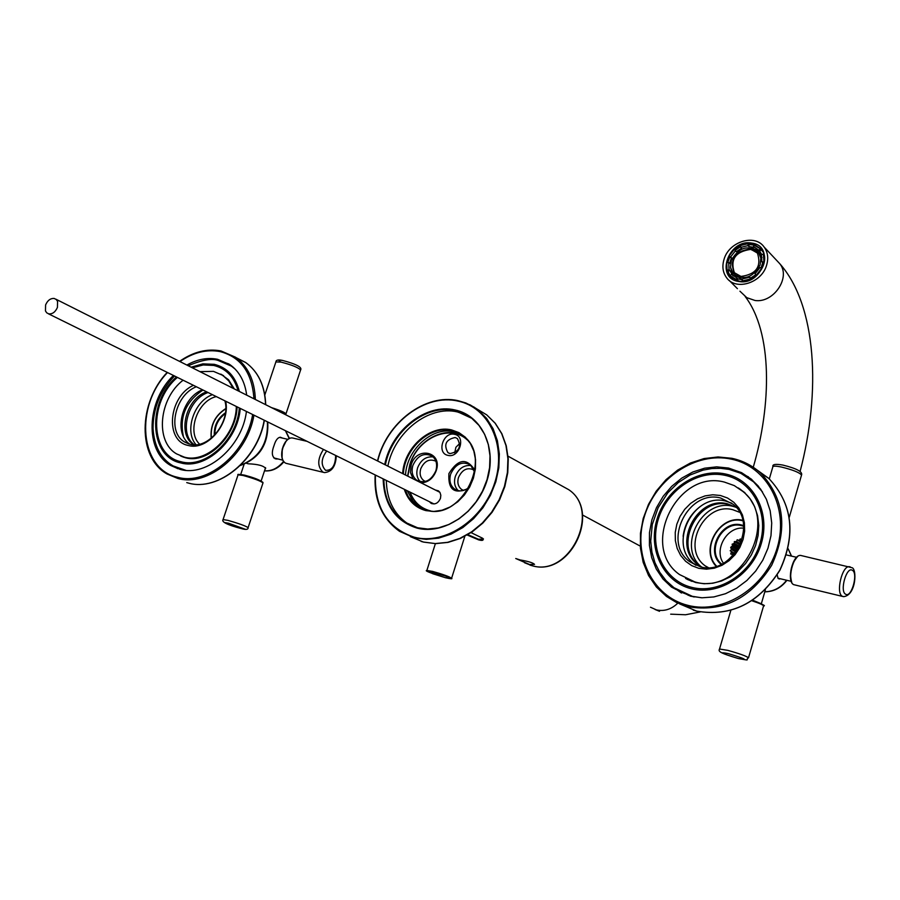 <?xml version="1.0" encoding="UTF-8"?>
<svg xmlns="http://www.w3.org/2000/svg" width="900" height="900" viewBox="0 0 900 900"><rect width="100%" height="100%" fill="white"/><g stroke="black" fill="none" stroke-linecap="round" stroke-linejoin="round"><path stroke-width="1.35" d="M474.952 470.43C466.897 457.627 458.224 458.674 448.92 473.558C447.885 489.881 454.489 494.764 468.731 488.228M413.055 478.811L410.434 472.41L411.176 464.839C416.61 445.77 442.901 451.654 436.252 470.632C433.226 478.406 428.175 482.479 421.076 482.85M447.919 455.355C459.315 458.471 466.335 436.343 454.613 434.34C443.272 431.303 436.252 453.24 447.919 455.355M429.469 501.716L430.83 503.123C434.936 504.934 438.142 503.348 440.46 498.364L440.831 495.248L439.965 492.469L438.502 490.882L435.308 490.005M474.683 472.106L470.363 464.805C461.993 460.879 455.423 463.995 450.652 474.154C448.931 480.555 450.225 485.527 454.534 489.049C459.326 491.974 464.276 491.332 469.361 487.103M458.235 490.657C454.669 487.046 453.679 482.344 455.287 476.561C458.606 468.461 463.939 464.805 471.296 465.581M474.154 470.07C467.471 466.965 462.24 469.451 458.46 477.54C457.088 482.636 458.123 486.596 461.554 489.397L463.545 490.433L461.554 489.397M425.475 481.466L423.776 480.577C420.368 477.821 419.355 473.895 420.728 468.799C424.361 460.969 429.424 458.438 435.904 461.216M467.19 535.005L478.62 539.865C482.681 540.945 483.986 540.394 482.524 538.2L471.06 532.62L482.524 538.2M515.734 558.529L520.132 559.946C528.199 561.308 533.002 562.781 534.533 564.368L529.605 564.525L516.757 558.956M467.809 534.645L478.519 539.257L483.457 538.954L482.389 538.178M433.181 456.919C426.037 456.277 420.84 459.911 417.6 467.843C415.991 473.546 416.925 478.192 420.39 481.759M435.87 470.734C431.224 480.679 424.834 483.829 416.7 480.206C412.425 476.752 411.154 471.825 412.886 465.424C417.577 455.445 424.001 452.329 432.169 456.086C436.343 459.529 437.569 464.411 435.87 470.734M450.034 453.589C459.236 451.676 461.678 446.647 457.346 438.525L455.152 437.524C445.928 439.481 443.509 444.521 447.907 452.621L450.034 453.589M454.725 452.88L455.873 447.311L459.877 443.295M460.406 434.048L453.881 431.764C432.428 426.296 406.699 449.449 405.517 475.02M407.329 490.804L412.965 501.345L416.993 505.474L421.751 508.714M462.285 435.296L457.785 433.912M420.12 506.632L423.844 509.524M468.011 415.733L457.414 411.93C428.782 405.034 394.38 432.101 387.855 466.144M386.325 480.442C386.707 499.365 393.626 513.63 407.081 523.226L411.142 525.6M724.174 258.896C729.383 241.38 754.976 233.651 764.123 247.028C767.903 252.315 768.69 258.514 766.474 265.624C761.332 283.106 735.998 290.846 726.761 277.954C722.722 272.565 721.867 266.209 724.174 258.896M728.685 262.597L729.056 269.606L727.11 270.495L726.683 262.642L728.685 262.597L729.54 263.475L731.464 257.816L729.709 257.175L727.717 262.62M731.554 274.252L736.965 278.021L735.964 279.934L729.9 275.704L731.554 274.252L732.409 275.119L729.923 270.472L727.965 271.361L727.11 270.495M749.768 277.211L750.33 279.034L742.129 280.946L742.455 278.91L749.768 277.211L750.971 279.225M759.938 267.593L761.726 268.245L756.236 275.209L755.044 273.791L759.938 267.593M761.861 261.877L761.434 254.846L763.403 253.946L763.886 261.832L761.861 261.877L762.694 262.755L761.018 267.986M758.891 250.211L753.435 246.499L754.425 244.586L760.545 248.749L758.891 250.211L761.884 254.644M735.457 250.785L730.609 256.939L728.854 256.298L734.288 249.401L736.312 251.662L741.533 248.265L740.137 245.588L748.271 243.641L747.945 245.644L748.789 246.532L754.268 247.388L753.435 246.499M740.678 247.388L747.945 245.644M729.056 269.606L729.923 270.472M755.831 274.725L750.623 278.077M742.32 279.765L737.82 278.887L736.898 280.654M736.965 278.021L737.82 278.887M730.597 267.84L733.354 275.996M764.168 262.721L762.694 262.755M763.144 252.191L760.545 248.749M763.988 254.565L763.403 253.946M762.266 250.56L761.445 249.716M754.144 245.126L749.115 244.53L748.789 246.532M759.938 251.347L751.387 247.882M730.609 256.939L731.464 257.816M740.475 246.713L735.143 250.29L736.312 251.662M749.115 244.53L748.271 243.641M731.655 277.447L732.87 278.764M736.582 280.553L735.964 279.934M727.965 271.361L730.012 275.602M729.709 257.175L728.854 256.298M735.143 250.29L734.288 249.401M761.389 249.638L759.724 251.1M760.151 254.025L758.475 252.259C748.058 244.474 738.99 247.185 731.273 260.392L730.519 267.356L733.005 273.33C743.434 280.935 752.456 278.145 760.106 264.983L760.849 258.142L758.475 252.259L761.985 257.524M762.604 262.654L762.457 263.947M742.376 279.405L734.715 275.074M750.285 248.951L757.44 253.08C761.726 266.569 756.236 274.354 740.97 276.446L734.006 272.475C729.529 259.009 734.951 251.167 750.285 248.951M734.974 273.532L734.434 272.903C729.956 259.447 735.379 251.618 750.701 249.39L756.934 252.461M45.596 304.942L45.461 310.939L46.721 312.817L48.769 313.875C52.526 314.168 55.406 312.007 57.431 307.395L57.566 301.433L56.329 299.554L54.236 298.463C50.49 298.204 47.61 300.353 45.596 304.942M183.083 380.205C158.85 398.632 154.845 441.776 176.704 453.949L184.309 457.132C206.854 463.793 236.194 435.375 236.329 406.474M233.201 388.361L228.791 380.936L222.773 375.356L213.469 371.363L199.924 371.632M193.455 385.324C168.57 396.382 164.464 441.135 188.28 445.466C207.146 451.159 230.704 423.315 225.653 401.197M246.69 395.145C244.868 381.488 239.254 371.295 229.838 364.567L217.564 359.291C207.506 357.3 197.269 359.224 186.862 365.062M173.419 375.446C146.43 401.119 144.506 450.889 170.685 465.457L180.146 469.395C206.944 477.27 242.325 446.591 246.431 411.446M174.476 466.673L177.604 468.664M228.915 363.949L225.405 362.756M222.649 375.266L223.594 375.626M183.623 457.211L182.745 456.694M188.809 443.914L184.545 441.956L189.968 444.229C208.384 449.809 231.041 421.695 224.888 400.826M184.545 441.956C166.781 432.157 174.904 394.875 196.346 386.752M202.489 389.779C181.609 397.688 173.149 433.609 189.855 444.206M202.984 390.026C185.828 401.49 179.291 416.891 183.352 436.252M206.64 391.826C185.771 398.565 176.873 434.689 193.781 444.746M208.069 392.524C187.751 399.116 178.493 433.89 194.321 444.757M694.822 581.918C740.678 595.98 780.435 520.999 742.95 491.501L734.276 485.595L724.387 482.085C677.126 469.305 639.405 546.559 679.5 574.549L694.822 581.918M698.85 568.339L706.5 569.194L714.352 568.17L721.98 565.301L729 560.734L735.064 554.692L739.834 547.493L743.074 539.505L744.637 531.135L744.413 522.821L742.455 514.98L738.844 508.016L733.781 502.267L727.538 498.026L720.416 495.484L712.789 494.775L705.038 495.9L697.534 498.814L690.649 503.37L684.72 509.321L680.04 516.398L676.822 524.239L675.236 532.462L675.36 540.675L677.194 548.46L680.67 555.446L685.597 561.274L691.762 565.65L698.85 568.339M728.539 468.045L716.692 466.853L704.644 468.191L692.831 472.005L681.727 478.136L671.738 486.315L663.221 496.26L656.528 507.577L651.881 519.84L649.474 532.609L649.406 545.377L651.69 557.663L656.258 569.002L662.94 578.959L671.512 587.104L690.592 596.216L702.034 597.791L713.824 596.947L725.512 593.707L736.673 588.161L746.854 580.523L755.685 571.072L762.817 560.16L767.981 548.201L770.985 535.669L771.716 523.024L770.175 510.75L766.406 499.298L760.59 489.105L751.455 479.216L741.566 472.657L728.539 468.045M674.123 587.824L681.457 593.033M748.44 476.865L740.351 473.096M739.879 489.026L740.621 489.442M688.455 579.926L687.724 579.476M700.346 566.798C732.094 576.349 759.251 524.452 733.14 504.293L720.697 498.037C688.298 489.094 662.096 542.059 689.434 561.499L700.346 566.798M731.812 503.213L725.659 501.086C693.337 492.142 667.26 544.905 694.53 564.289L695.981 565.358M700.312 506.464C690.491 514.024 684.765 523.969 683.111 536.288M736.189 507.386L727.582 503.843C696.577 495.248 671.558 545.827 697.714 564.435L701.775 567.101M736.222 507.42L728.741 504.551C697.759 495.956 672.761 546.491 698.895 565.087L701.82 567.101M199.609 444.161C186.458 432.034 197.584 400.59 216.338 396.608M196.065 444.713C183.994 431.483 193.95 401.276 212.422 394.673M739.564 512.28L732.825 509.726C704.092 501.716 680.906 548.539 705.139 565.819L708.322 567.585M707.681 567.596L705.139 565.819M701.381 566.887C676.564 546.941 702.259 497.824 732.96 506.351L735.604 507.082M246.589 463.298L248.243 463.793C258.086 464.209 263.891 465.795 265.646 468.54L264.994 469.395M277.718 458.966L276.142 458.966C271.924 457.447 271.215 452.981 274.028 445.556C275.614 440.257 277.729 437.479 280.384 437.243L282.454 438.086M280.215 437.231L281.227 437.805M274.972 458.662L276.199 458.606M743.659 528.165C727.054 526.241 713.509 549.72 723.454 563.243M741.893 540.225L740.25 538.909L739.305 540.405L737.134 539.786L736.639 541.474L734.321 541.62L740.07 544.984M739.429 546.311L734.321 543.33L734.321 541.62M734.321 543.33L732.094 544.23L738.551 547.988M738 548.944L732.6 545.805L732.094 544.23M732.6 545.805L730.676 547.369L731.498 549.574L730.181 550.721L731.498 551.587L730.688 553.972L732.229 554.344L732.229 556.481M733.196 555.446L732.623 555.109M733.523 555.086L732.229 554.344M734.389 554.062L731.644 552.476M734.839 553.511L731.498 551.587M735.908 552.116L731.498 549.574M736.403 551.408L731.633 548.651M737.516 549.743L732.217 546.66M739.012 547.132L733.714 544.05M740.261 544.545L735.863 541.969M740.587 543.791L736.639 541.474M741.195 542.261L738.45 540.641M741.42 541.654L739.305 540.405M741.791 540.529L741.217 540.191M781.11 578.925L778.05 578.317L777.195 574.875M778.399 578.599L779.107 578.441M730.181 550.721L734.895 553.433M736.762 550.89L730.676 547.369M467.438 440.077C450.484 423.517 417.803 437.726 410.029 464.58L407.835 476.19M410.062 492.154C413.989 502.223 420.885 508.489 430.74 510.952M561.341 485.618L568.733 489.69C601.459 511.2 569.543 577.474 531.956 565.673L524.531 562.736M478.519 539.257L478.62 539.865M407.599 476.066L409.804 464.558C417.195 439.369 446.614 424.429 464.636 437.186C446.726 424.474 417.341 439.38 409.905 464.558M409.894 464.625L407.678 476.111M409.714 491.974L412.774 498.476L416.104 502.942L421.234 507.431L426.757 510.345M403.346 473.929C404.527 448.324 430.29 425.126 451.766 430.594L462.735 435.623C493.808 455.974 462.105 521.325 426.285 510.233L417.094 506.149L413.741 503.471L408.262 496.642L405.157 489.724M424.418 509.715L423.338 509.186M462.735 435.623C493.886 456.12 462.251 521.291 426.341 510.244M402.649 473.58C403.999 447.728 429.998 424.451 451.665 429.952L458.978 432.641L465.322 437.209L470.363 443.464L473.839 451.091L475.549 459.709L475.414 468.877L473.423 478.136L469.676 487.012L464.366 495.022L457.774 501.784L450.225 506.925L442.114 510.21L433.879 511.447L425.914 510.615C415.249 507.701 408.037 500.591 404.291 489.296M385.38 464.895C391.939 430.808 426.375 403.684 455.04 410.591L471.757 418.309L478.98 425.396L484.582 434.25L488.306 444.521L490.005 455.805L489.589 467.662L487.058 479.61L482.49 491.164L476.1 501.829L468.124 511.189L458.899 518.85L448.808 524.509L438.266 527.94L427.714 529.031L417.544 527.76L404.618 522.056C391.151 512.449 384.221 498.173 383.85 479.216M384.716 464.558C391.399 430.245 426.071 403.009 454.928 409.95C481.86 415.339 497.351 448.346 487.035 480.499C477.113 512.741 443.914 535.14 417.173 528.142C395.438 521.224 384.098 504.787 383.13 478.868M377.707 461.036C386.651 422.831 425.419 393.446 457.774 401.062C488.801 407.183 506.779 445.174 494.887 482.31C483.469 519.548 445.084 545.366 414.27 537.21C387.484 528.244 374.524 507.532 375.401 475.054M471.757 418.309L479.014 425.419L484.627 434.295L488.374 444.577L490.072 455.873L489.656 467.73L487.125 479.666L482.58 491.197L476.19 501.863L468.225 511.2L459 518.861L448.92 524.52L438.368 527.951L427.793 529.054L417.6 527.771M458.19 400.714L465.784 402.952L474.233 407.216L478.125 409.95L486.551 418.309L493.076 428.715L497.407 440.764L499.354 453.983L498.825 467.854L495.821 481.815L490.455 495.304L482.94 507.757L473.591 518.659L462.791 527.58L450.979 534.15L438.637 538.132L426.274 539.37L414.382 537.851L399.566 531.349C382.027 518.749 373.928 499.961 375.255 474.986M476.584 408.803L486.72 414.866L495.124 423.202L501.637 433.553L505.969 445.545L507.926 458.696L507.409 472.5L504.439 486.382L499.118 499.793L491.647 512.168L482.355 523.012L471.6 531.866L459.844 538.403L447.559 542.34L435.251 543.566L423.394 542.036L410.377 536.659M377.595 460.98C386.651 422.606 425.565 393.12 458.089 400.691L470.081 404.865L486.72 414.866L495.259 423.281L501.863 433.71L506.25 445.759L508.252 458.933L507.769 472.725L504.821 486.585L499.534 499.95L492.098 512.28L482.839 523.08L472.106 531.923L460.35 538.447L448.031 542.396L435.634 543.634L423.664 542.104M650.464 607.219L656.426 609.896C664.245 611.584 671.377 609.334 677.824 603.135M739.946 291.206L746.798 297.675L755.033 300.488C773.707 303.322 791.212 277.099 779.681 263.61L777.296 261.067M751.691 243.09C775.879 245.756 762.278 286.301 738.697 281.464C714.712 278.426 728.359 238.523 751.691 243.09M746.685 243.754L751.736 243.81L761.512 249.469C771.784 261.428 755.314 284.738 739.08 281.183M738.911 281.16L729.124 275.074L726.84 269.933L726.626 263.002M726.694 262.642L728.899 256.343M734.344 249.458L740.149 245.644M451.598 578.284L451.598 578.261C449.37 576.63 443.025 574.346 432.574 571.399L426.859 570.476C424.204 570.623 430.38 573.03 445.41 577.71L450.877 578.452L445.376 575.989L427.264 571.061L432.821 573.761L445.41 577.71M167.535 372.532C134.494 406.395 139.669 469.418 177.48 477.236C207.067 485.944 246.319 453.51 252.653 414.517M253.946 398.801C252.169 372.859 240.919 357.131 220.185 351.596C206.752 349.065 193.331 352.384 179.933 361.575M236.16 357.66L245.711 362.531C258.233 371.689 264.847 385.729 265.556 404.629M264.195 420.21C257.692 459.439 218.183 491.85 188.359 483.053L186.75 482.603M167.209 372.375C138.195 402.75 137.385 457.515 167.062 473.996L177.75 478.429C207.675 487.238 247.376 454.601 253.958 415.159M255.352 399.51C254.666 380.498 248.062 366.401 235.519 357.21L221.062 350.978M687.881 605.351C723.375 614.711 766.024 587.464 777.33 547.403C789.176 507.465 766.845 466.166 731.194 459.113C695.7 451.463 655.627 478.395 644.288 516.735C632.452 554.962 652.207 596.576 687.881 605.351M756.9 469.89L768.847 478.451C792.495 503.82 796.163 534.364 779.85 570.071C758.801 603.281 731.092 616.961 696.724 611.123L679.658 603.923M731.79 458.303L718.043 456.998L704.081 458.629L690.424 463.118L677.587 470.272L666.067 479.812L656.28 491.366L648.585 504.495L643.286 518.715L640.564 533.486L640.564 548.257L643.275 562.477L648.641 575.584L656.46 587.059L666.461 596.441L676.71 602.617L688.05 606.69C722.587 612.529 750.454 598.736 771.66 565.29C788.096 529.335 784.451 498.6 760.702 473.108C752.434 465.593 742.849 460.676 731.97 458.348M181.024 456.098L182.407 456.761M221.119 374.31L222.03 374.738M220.759 374.108L228.555 379.755L234.292 388.912M180.653 455.951L184.028 457.346M238.072 390.814C234.191 376.92 226.091 368.471 213.784 365.456L203.231 364.961L192.33 367.808M177.401 377.404C148.252 401.906 150.064 455.647 181.046 461.723C205.403 468.889 237.352 439.582 239.299 407.925M239.344 391.455C235.575 376.571 227.183 367.515 214.178 364.309L202.815 363.87L191.104 367.189M176.479 376.954C147.037 402.233 149.141 456.683 180.653 462.892C205.414 470.171 237.926 440.651 240.255 408.397M174.532 375.986C160.279 390.825 153.112 408.24 153.034 428.22C154.091 446.096 160.785 458.662 173.126 465.919L185.794 470.317M224.516 362.396L231.278 365.996L235.294 369.236M227.374 363.69L233.37 367.369M183.116 470.002L177.053 467.899M691.886 581.366L686.025 578.666M691.796 587.396C664.47 580.837 649.114 548.966 658.192 519.536C666.877 489.994 697.815 469.327 725.006 475.324C752.321 480.881 769.196 512.561 760.117 543.004C751.444 573.548 718.999 594.416 691.796 587.396M744.39 492.412L738.337 487.957M744.964 492.772L738.619 488.137M688.05 579.746L686.329 578.824M692.91 596.633L681.12 592.133M758.768 486.697L753.93 481.849L746.37 476.314M762.502 491.951L752.884 481.072L740.779 473.287L729.113 469.406L720.585 468.315L711.889 468.529L703.024 470.115L690.097 474.986L678.251 482.591L667.822 492.784L658.136 507.713L652.286 524.498L650.7 541.17L651.915 552.184L654.941 562.658L659.722 572.265L666.124 580.714L673.988 587.722L692.303 596.317L701.528 597.769M754.436 482.456L741.105 473.445M673.988 587.722L673.414 587.295M691.403 588.769C663.401 582.03 647.696 549.394 657 519.255C665.887 489.026 697.556 467.854 725.4 473.985C753.379 479.666 770.67 512.1 761.377 543.296C752.49 574.594 719.246 595.957 691.403 588.769M240.593 465.221C259.414 457.673 268.335 443.183 267.368 421.774M211.399 438.154C210.251 425.531 215.032 415.766 225.743 408.836M214.312 435.488C213.862 425.914 217.575 418.331 225.439 412.751M214.931 434.846C214.718 426.004 218.171 418.928 225.315 413.618M211.252 438.266C210.184 425.565 215.01 415.688 225.743 408.656M285.401 430.673L289.249 438.66M283.646 461.284C278.055 468.157 271.688 471.33 264.521 470.801M335.655 455.456C335.385 465.649 332.032 470.61 325.586 470.317C320.715 465.131 321.086 458.707 326.7 451.035M336.274 455.76C335.801 466.234 331.875 471.848 324.495 472.601L322.954 472.151C317.205 466.481 317.374 458.91 323.46 449.438M323.37 472.331L286.099 463.343C277.312 459.956 283.477 436.275 292.68 438.019L293.816 438.277M282.082 457.279L282.24 449.032L285.863 441.608M282.994 460.226L273.735 457.875M288.022 439.38L280.316 437.591M282.476 360.461C278.314 359.775 277.808 360.315 280.924 362.104L275.895 361.924L264.836 394.942M300.566 370.058L300.589 370.001C298.26 367.493 291.713 364.849 280.935 362.081M285.941 413.978L285.964 413.933C285.007 412.47 280.159 410.355 271.418 407.588M285.075 414.45C285.885 413.651 282.33 411.851 274.387 409.084M275.524 409.646C281.273 411.728 284.074 413.134 283.961 413.887M228.589 523.238L245.081 529.178L230.22 525.105L224.584 522.574L228.589 523.238M241.054 528.502C227.284 524.869 221.287 521.887 223.065 519.581L227.959 520.369C238.77 523.451 245.498 525.87 248.107 527.625L248.096 527.659M223.076 519.548L238.061 474.84L242.989 475.447C253.8 478.44 260.471 480.926 263.002 482.895L262.991 482.929M243.416 475.121C254.768 478.305 261.157 480.735 262.575 482.411M238.703 474.66L243.349 475.099C257.074 479.183 263.621 481.781 263.002 482.895L248.107 527.625C248.254 529.605 245.97 529.92 241.268 528.559M260.955 481.084C258.097 479.329 252.675 477.349 244.676 475.166L240.817 474.548M716.636 566.168C699.773 549.484 720.011 514.384 742.793 520.774M721.148 564.424C704.734 551.554 721.462 519.311 741.566 524.993L743.535 525.566M721.732 564.142C705.701 551.599 722.014 520.11 741.634 525.656L743.58 526.219M716.153 566.314C699.671 549.248 719.764 514.418 742.669 520.279C719.707 514.373 699.592 549.191 716.141 566.314M788.119 548.786L791.415 556.099M786.611 580.23C780.817 587.768 773.55 591.615 764.82 591.761M852.39 570.319C858.454 573.424 851.4 598.32 845.606 594.214C839.441 591.221 846.607 566.01 852.39 570.319M842.681 596.452L793.676 584.651C786.634 581.49 793.17 554.141 800.64 555.424L851.681 567.63C857.149 567.956 856.418 595.305 843.581 596.666L842.355 596.284C835.526 593.156 842.085 565.459 849.352 566.685L850.264 566.899M791.696 582.154C789.188 572.659 791.1 564.199 797.423 556.774M791.179 581.321L777.915 578.183M793.496 584.561C786.476 581.197 792.428 554.389 800.64 555.424L801.562 555.637M801.495 475.189L801.518 475.121C799.717 472.579 792.99 469.879 781.335 467.01C776.104 465.964 773.291 465.874 772.864 466.751L769.32 478.89M728.168 653.569C745.369 658.834 748.744 660.476 738.27 658.508C721.181 653.276 717.817 651.634 728.168 653.569M738.293 658.519C719.786 652.972 718.076 651.488 719.528 649.024L727.808 650.363C739.53 653.636 746.426 656.111 748.508 657.81L748.496 657.844M751.95 600.795C759.274 603.214 763.155 604.913 763.571 605.891L763.56 605.936M738.461 658.564C752.265 660.994 744.615 659.891 748.508 657.81L763.571 605.891C766.238 606.049 762.536 604.238 752.467 600.457C759.769 602.899 763.312 604.519 763.121 605.329M760.95 603.653L752.794 600.232M457.076 490.343L454.534 489.049M423.776 480.577L425.52 481.455M508.039 456.176L568.733 489.69C601.796 511.616 570.127 577.384 532.181 565.729M532.001 565.684L529.942 565.087M432.09 503.741L430.83 503.123M409.657 491.951L414.315 500.782L421.234 507.431M416.7 480.206L419.13 481.421M449.336 453.386L447.907 452.621M419.276 507.206L426.285 510.233M407.081 523.226L417.544 527.76M458.123 400.691C425.509 393.053 386.55 422.539 377.505 460.935M375.176 474.941C373.86 499.916 381.983 518.715 399.566 531.349M423.439 542.048L421.132 541.406M582.491 514.969L640.283 546.131M670.669 614.171L685.575 614.756L700.279 611.921M800.077 471.476C821.115 392.085 816.806 305.257 779.681 263.61L764.123 247.028M753.255 467.257C771.615 404.46 772.65 332.505 745.166 296.483M659.52 611.291L655.054 609.491M737.426 288.675L729.293 280.496M761.512 249.469C771.739 261.248 755.224 284.726 738.99 281.137L729.675 275.816L731.824 277.988M732.184 274.849L733.219 275.884M731.857 278.021L731.059 276.919M445.455 577.721C450.72 578.903 452.779 579.082 451.598 578.261L464.839 536.288M426.87 570.442L435.386 543.634M434.036 503.966L48.398 313.785M439.853 492.289L55.924 299.205M176.591 468.067L170.685 465.457M179.528 361.373C193.23 351.832 207.034 348.345 220.916 350.933L245.711 362.531C258.322 371.756 264.994 385.819 265.725 404.719M264.386 420.3C257.918 459.45 218.542 491.85 188.471 483.075M676.384 589.635L671.512 587.104M694.53 564.289L689.434 561.499M698.895 565.087L697.714 564.435M666.461 596.441L656.415 587.025L648.562 575.516L643.174 562.376L640.451 548.145L640.451 533.351L643.174 518.569L648.495 504.349L656.19 491.22L666 479.678L677.543 470.16L690.39 463.027L704.07 458.561L718.065 456.952L731.846 458.303C742.77 460.631 752.389 465.57 760.702 473.108L768.847 478.451C792.562 503.887 796.275 534.442 779.974 570.116C758.97 603.293 731.25 616.972 696.814 611.156M696.735 611.134L693.304 610.155M237.083 406.834C236.351 435.532 208.035 464.31 185.468 457.762L180.416 455.861M188.246 365.749C202.039 359.854 212.074 358.11 218.34 360.529L231.57 366.199M231.998 366.368L231.278 365.996M182.824 469.946L180.653 469.305M231.705 366.165L233.19 367.2M685.575 578.441L695.768 582.548L704.149 583.74L712.834 583.222L721.519 580.972L730.35 576.799L738.495 570.892L745.605 563.501L751.387 554.906L755.606 545.467L758.092 535.567L758.779 525.465L757.586 515.678L754.616 506.61L749.992 498.634L743.962 492.041M688.028 595.17L693.067 596.7M693.383 596.779L694.226 596.981M753.941 481.849L758.194 486M753.908 481.961L754.47 482.332M240.322 465.48C259.706 458.291 268.841 443.779 267.739 421.954M275.085 458.707L276.142 458.955M225.743 408.577C214.898 415.609 210.049 425.52 211.196 438.322M285.548 430.74L289.519 438.536M283.961 461.678C278.37 468.439 271.879 471.499 264.51 470.846M286.009 463.309C277.088 459.776 283.264 436.219 292.68 438.019L307.012 441.326M275.918 361.868C276.019 359.966 278.269 359.494 282.656 360.461C296.438 364.151 302.411 367.324 300.589 370.001L285.964 413.933L285.154 414.495M265.567 467.64L261.079 481.151M244.08 464.366L240.683 474.525M238.072 474.806C237.139 474.131 238.905 474.233 243.36 475.099M778.781 578.79L779.681 579.004M788.13 548.73L791.561 556.132M786.915 580.309C781.099 587.903 773.719 591.75 764.798 591.829M786.42 554.94L796.601 557.291M772.886 466.695C772.211 464.31 775.53 463.77 782.865 465.075C796.658 468.461 802.879 471.803 801.518 475.121L789.3 517.207M765.394 589.793L761.31 603.821M730.811 610.47L719.539 648.979"/></g></svg>
